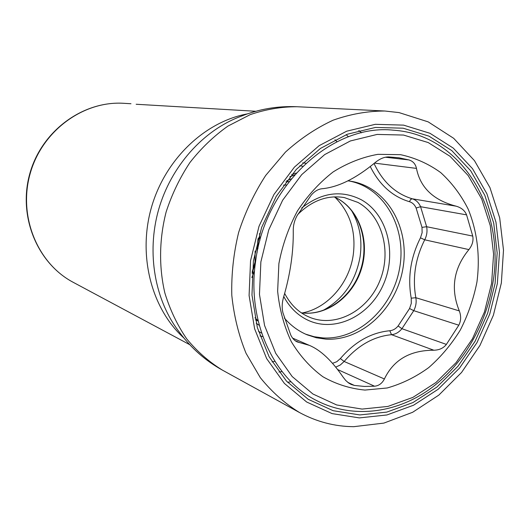 <?xml version="1.0" encoding="UTF-8"?>
<svg xmlns="http://www.w3.org/2000/svg" width="530" height="530" viewBox="0 0 530 530"><rect width="100%" height="100%" fill="white"/><g stroke="black" fill="none" stroke-linecap="round" stroke-linejoin="round"><path stroke-width="0.79" d="M351.145 209.906C359.506 223.799 362.487 239.394 360.102 256.692C355.663 281.463 343.168 299.45 322.631 310.646M335.112 197.352C350.105 212.398 356.153 231.564 353.252 254.857C349.33 283.119 327.745 308.155 302.392 312.938M400.554 154.674L377.91 154.336C362.48 157.079 347.574 162.935 333.191 171.899C319.491 182.539 307.566 195.583 297.409 211.019C288.592 227.509 282.417 245.026 278.893 263.582L277.64 291.268C279.509 309.44 284.06 326.235 291.301 341.658C299.92 355.888 310.447 367.582 322.883 376.737C336.113 384.217 350.138 388.656 364.965 390.067L387.185 387.98C401.873 383.826 415.705 377.042 428.69 367.628C440.92 356.909 451.474 344.354 460.351 329.958C468.083 314.787 473.615 298.801 476.947 281.993C480.279 256.613 477.298 231.365 468.175 209.125C461.034 194.974 451.878 182.797 440.715 172.594C428.571 163.797 415.182 157.827 400.554 154.674M292.613 338.12L309.301 345.348C320.458 349.919 331.76 360.546 343.195 377.241L345.752 380.487L348.621 382.985L351.039 384.389L354.384 385.436L364.421 386.443L374.544 386.211C378.824 385.807 382.11 383.395 384.396 378.97C393.558 359.83 410.041 350.25 433.851 350.224C439.271 350.098 443.451 348.164 446.386 344.414L458.801 325.201C461.06 320.875 461.233 316.118 459.318 310.918C450.367 288.823 453.561 268.379 468.904 249.59C472.329 245.218 473.608 240.719 472.74 236.082L466.579 214.862C464.85 210.595 461.385 207.707 456.197 206.196C433.54 200.3 420.297 187.7 416.467 168.394C415.493 163.942 412.969 161.12 408.888 159.928L398.977 157.794L388.775 156.92C384.416 156.86 379.944 158.689 375.366 162.399C356.014 178.471 338.2 187.256 321.922 188.753C318.079 189.164 314.489 191.323 311.15 195.245L297.052 215.717C294.488 220.4 293.216 225.316 293.256 230.464C293.567 251.856 290.334 274.123 283.55 297.264C281.986 302.676 281.781 307.857 282.94 312.793L290.738 334.986C292.361 338.372 294.508 340.671 297.171 341.896L299.37 342.519L295.091 340.658M309.301 345.348L299.37 342.519M347.779 180.829L350.555 181.194C386.43 186.779 409.822 227.118 403.078 267.537C396.811 308.016 361.871 341.346 325.857 339.134L316.297 337.756L307.082 334.794C298.403 331.151 290.818 325.559 284.325 318.026M316.894 400.713C273.719 379.427 246.51 321.041 255.665 261.005C265.245 184.433 332.813 123.45 393.465 130.195C461.802 134.607 505.872 210.297 492.794 283.391C485.844 326.414 461.829 366.694 428.247 390.226C394.645 413.506 352.192 418.687 316.894 400.713M305.651 334.172L314.151 336.722L322.929 337.928C358.545 340.127 393.161 307.499 399.733 267.551C406.755 227.675 384.276 187.448 349.018 180.975M291.752 174.549L296.237 173.025M294.501 174.986L289.824 176.861M255.831 111.273L136.164 104.258M359.777 414.937L386.814 412.101L412.936 402.568L436.998 386.993L458 366.237L475.099 341.3L487.62 313.303L495.086 283.437L497.167 252.949L493.715 223.143L484.798 195.305L470.667 170.726L451.818 150.633L428.975 136.144L403.111 128.194L375.452 127.439L347.402 134.216L320.491 148.4L296.283 169.428L276.262 196.239L261.668 227.344L253.413 260.932L251.969 295.018L257.355 327.586L269.127 356.796L286.458 381.09L308.228 399.309L333.131 410.697L359.777 414.937M491.608 283.358L493.589 254.161L490.27 225.621L481.704 198.989L468.149 175.51L450.096 156.343L428.233 142.57L403.522 135.051L377.121 134.421L350.37 140.96L324.731 154.561L301.689 174.655L282.636 200.234L268.743 229.894L260.866 261.906L259.468 294.389L264.556 325.453L275.726 353.331L292.196 376.558L312.919 394.002L336.649 404.953L362.089 409.08L387.92 406.43L412.91 397.374L435.951 382.508L456.065 362.659L472.455 338.789L484.46 311.971L491.608 283.358M252.101 273.255L255.387 263.032M257.918 248.57L258.282 237.996M258.176 321.014L255.42 319.835M256.235 323.327L259.289 325.36L256.222 323.26M354.384 385.436L347.839 382.402M374.544 386.211L337.776 369.609M384.396 378.97L344.142 361.48L340.28 365.004L335.781 367.098M433.851 350.224L391.537 334.695C373.71 336.431 357.916 345.361 344.142 361.48L340.359 358.585L336.755 361.725L332.555 363.308M446.386 344.414L401.925 328.706C399.004 332.29 395.539 334.284 391.537 334.695L389.802 330.74C371.219 332.515 354.736 341.797 340.359 358.585M458.801 325.201L413.758 310.666L401.925 328.706L398.109 325.97C395.771 328.832 393.002 330.422 389.802 330.74M459.318 310.918L415.838 297.708C416.62 302.166 415.924 306.486 413.758 310.666L409.564 308.533L398.109 325.97M468.904 249.59L424.722 239.812C415.301 258.554 412.34 277.852 415.838 297.708L411.22 298.185L411.287 303.438L409.564 308.533M472.74 236.082L426.643 226.721C427.485 231.246 426.842 235.605 424.722 239.812L420.469 237.818C410.637 257.361 407.557 277.481 411.22 298.185M466.579 214.862L420.582 206.707L426.643 226.721L421.999 227.363L422.125 232.683L420.469 237.818M456.197 206.196L412.241 198.79C416.037 199.969 418.813 202.606 420.582 206.707L416.116 208.012L421.999 227.363M416.467 168.394L374.498 163.121M374.041 163.498C382.753 181.942 395.486 193.708 412.241 198.79L410.604 199.505L409.445 201.705C412.473 202.645 414.699 204.746 416.116 208.012M408.888 159.928L385.469 157.231M285.902 181.876L289.022 181.644M258.136 320.862L254.97 317.748M251.849 277.554L254.572 270.578M259.819 240.779L259.634 233.452M283.51 185.142L286.525 184.95M370.265 166.506C379.427 184.89 392.485 196.623 409.445 201.705M302.776 166.228L299.755 165.804M261.641 333.131L258.441 331.29M305.883 163.273L302.769 162.836L305.883 163.273M262.853 336.616L259.958 335.947L262.867 336.643M291.288 178.796L286.67 180.862M255.122 251.028L254.99 263.026M301.358 312.832C326.434 316.397 352.642 296.966 361.248 269.492C370.053 242.084 359.989 210.735 337.69 198.624L334.172 196.902M307.466 316.331L310.421 317.596C336.378 327.739 367.913 310.467 379.758 281.019C391.928 251.723 382.355 215.73 357.935 202.42L344.387 197.591C327.712 194.788 312.17 200.419 297.754 214.484M283.769 296.548C289.572 307.354 297.542 315.198 307.665 320.074C334.953 333.105 369.788 315.999 383.342 284.603C397.275 253.393 387.49 214.087 361.155 199.684C341.227 189.707 321.412 192.483 301.709 207.998M123.967 103.317C83.15 100.594 41.817 130.731 29.892 173.383C17.695 215.948 37.1 263.284 73.292 282.357C37.491 263.556 17.934 216.28 30.197 173.469C42.188 130.579 83.627 100.568 123.967 103.317L130.976 103.741M272.075 361.924L274.851 361.294M337 141.735L334.967 139.748M247.45 113.87C204.613 121.774 164.989 159.49 151.341 207.76C137.661 256.017 151.64 308.904 183.983 338.087M296.972 106.729C277.621 105.874 258.945 109.067 240.951 116.308C203.281 130.241 170.938 166.268 158.563 209.8C146.287 253.367 154.945 301 179.723 332.608C191.257 348.203 205.488 360.711 222.415 370.125L299.51 412.539C284.849 403.502 271.771 391.869 260.29 377.638L246.066 353.325C238.679 335.238 233.922 315.88 231.795 295.263C231.285 274.268 233.564 253.34 238.632 232.465C245.257 212.033 254.281 193.019 265.722 175.41L285.498 152.057C300.325 138.641 316.211 128.015 333.165 120.177C350.403 114.082 367.634 111.028 384.859 111.015L296.972 106.729C281.324 106.709 265.742 109.346 250.213 114.626L227.907 126.114C213.802 136.104 201.155 148.228 189.965 162.478C179.849 177.735 171.906 194.225 166.135 211.947C159.192 239.01 158.795 267.007 164.863 292.997C170.024 309.831 177.318 325.128 186.732 338.889C197.186 351.529 209.085 361.944 222.415 370.125M287.565 382.269L291.076 381.752M361.54 132.811L358.817 130.532M278.959 372.087L282.033 371.537M348.488 136.773L346.15 134.693M403.575 125.126L429.969 133.288L453.276 148.108L472.495 168.646L486.891 193.742L495.967 222.149L499.472 252.558L497.345 283.643L489.733 314.104L476.96 342.665L459.53 368.105L438.125 389.292L413.579 405.205L386.926 414.964L359.333 417.898L332.111 413.605L306.665 402.012L284.405 383.435L266.676 358.638L254.619 328.799L249.093 295.508L250.557 260.667L258.998 226.33L273.924 194.53L294.402 167.136L319.153 145.664L346.666 131.201L375.326 124.318L403.575 125.126M285.915 181.856L289.049 181.618M252.201 271.897L256.03 258.6M257.043 252.803L257.958 239.162M289.97 176.682L294.614 174.86M301.325 312.806C325.606 316.35 352.165 297.091 360.791 269.233C369.695 241.475 359.128 210.026 337.319 198.465L334.125 196.902M284.683 293.441C290.235 304.107 297.82 311.733 307.433 316.311L310.421 317.596M73.292 282.357L189.76 344.692M384.859 111.015L399.057 112.599L428.187 121.874L453.68 138.317L474.483 160.669L489.952 187.62L499.691 217.87L503.5 250.114L501.347 283.013L493.384 315.231L479.948 345.467L461.544 372.484L438.833 395.108L412.632 412.287L383.886 423.092L353.735 426.683C334.735 426.524 316.662 421.807 299.51 412.539"/></g></svg>
